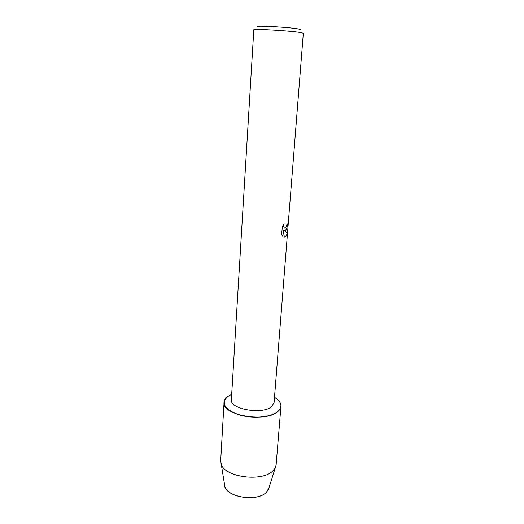 <?xml version="1.0" encoding="UTF-8"?>
<svg xmlns="http://www.w3.org/2000/svg" width="524" height="524" viewBox="0 0 524 524"><rect width="100%" height="100%" fill="white"/><g stroke="black" fill="none" stroke-linecap="round" stroke-linejoin="round"><path stroke-width="0.79" d="M224.829 486.259C227.003 497.721 257.985 502.103 266.578 492.049L268.504 489.311L269.041 487.602L266.578 492.049C257.291 502.916 223.722 496.719 224.534 484.49L220.689 460.779L224.049 402.34C224.22 400.087 225.556 398.07 228.064 396.295L231.693 394.317L228.064 396.295C220.689 402.904 224.108 409.015 238.309 414.635C251.972 419.036 271.026 417.445 277.877 411.51C266.015 423.006 221.423 415.159 224.049 402.34M271.694 406.526C262.635 414.982 229.46 409.139 231.372 399.596L253.812 29.796C252.293 28.538 291.337 30.844 300.966 32.606L303.324 33.261L274.085 402.583L271.694 406.526M285.501 230.167L284.198 230.265L287.178 232.957C286.785 235.23 286.038 236.619 284.958 237.117L284.329 237.202L283.425 229.951L282.921 236.521L281.676 234.667L282.298 226.532L284.106 223.853C283.569 225.693 283.687 227.056 284.466 227.953L285.672 227.992L286.956 224.338L287.604 223.938C287.421 226.958 286.72 229.034 285.501 230.167M299.335 29.803C300.907 29.639 300.534 29.351 298.215 28.931C288.141 27.019 249.496 25.119 258.247 26.927M284.329 237.189C285.704 237.064 286.635 235.649 287.106 232.944L284.198 230.265M284.499 230.357C286.248 230.082 287.257 227.96 287.525 223.997M284.912 228.209L284.394 227.94C283.641 227.089 283.504 225.779 283.982 223.997M282.849 236.455L283.425 229.951M274.504 397.31C281.702 401.98 282.822 406.709 277.877 411.51C279.764 409.912 280.785 408.183 280.949 406.316C281.093 403.048 278.945 400.048 274.504 397.31M280.949 406.316L276.148 464.657L275.421 467.388L273.083 470.618C262.557 482.552 223.552 477.154 221.03 463.589M268.504 489.311L275.421 467.388"/></g></svg>

